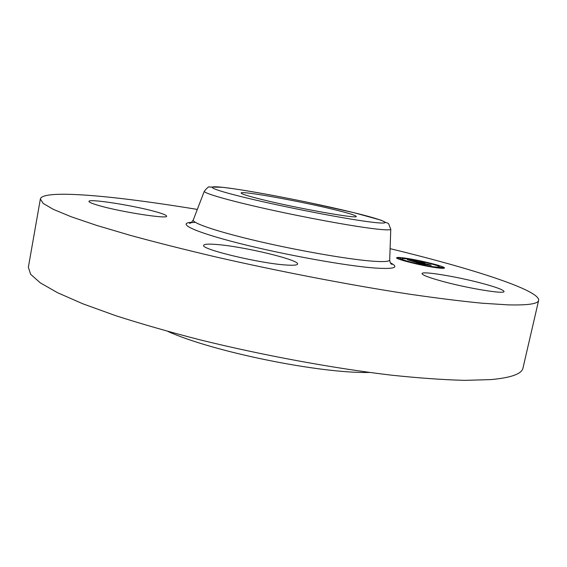 <?xml version="1.0" encoding="UTF-8"?>
<svg xmlns="http://www.w3.org/2000/svg" width="567" height="567" viewBox="0 0 567 567"><rect width="100%" height="100%" fill="white"/><g stroke="black" fill="none" stroke-linecap="round" stroke-linejoin="round"><path stroke-width="0.85" d="M369.571 372.448C320.376 373.717 212.625 351.795 167.839 331.404M390.089 248.644C469.589 267.886 539.883 290.013 538.65 300.354L523.001 367.969C521.938 373.866 511.221 377.742 490.866 379.599L464.905 380.358C443.883 379.833 419.438 378.111 391.563 375.184C333.509 368.337 263.421 355.466 199.974 339.831C169.051 331.865 140.914 323.792 115.555 315.628L82.775 303.77L57.572 292.721L40.25 282.82L30.668 274.315L28.35 267.326L40.363 198.974C41.901 191.951 79.26 193.34 128.27 199.364C149.61 202.001 172.63 205.353 197.323 209.421M538.65 300.354C538.14 303.869 527.898 305.372 507.919 304.862L482.29 303.225C461.425 301.212 437.051 298.178 409.176 294.131C351.037 285.251 280.417 271.706 216.183 257.021C184.849 249.65 156.286 242.449 130.488 235.411L97.042 225.531L71.201 216.764L53.284 209.343L43.163 203.397L40.363 198.974M483.07 283.62C496.614 287.299 503.602 289.928 504.02 291.509C504.97 294.464 466.754 288.142 441.296 281.019C428.567 277.461 422.153 274.988 422.054 273.592C421.841 270.757 457.874 276.753 483.07 283.62M286.526 265.037C260.572 263.605 200.101 249.076 203.681 245.313C204.177 244.072 208.578 243.803 216.906 244.505C243.86 246.567 299.624 259.941 297.562 264.059C297.264 265.172 293.586 265.498 286.526 265.037M98.02 205.297C91.925 203.503 88.906 202.206 88.962 201.405C88.48 198.337 135.144 205.736 156.4 211.923C163.19 213.851 166.592 215.262 166.627 216.162C168.271 219.351 119.325 211.718 98.02 205.297M333.75 209.492C348.251 213.029 355.729 215.332 356.182 216.417C358.72 219.273 295.131 207.926 260.508 199.173C247.644 195.948 241.181 193.893 241.131 193.007C240.585 190.469 299.482 201.072 333.75 209.492M405.171 258.12C419.523 260.083 445.492 266.568 444.457 267.993C444.23 268.51 441.537 268.425 436.392 267.723C421.869 265.795 395.227 259.091 396.631 257.779C396.928 257.248 399.77 257.361 405.171 258.12M408.375 259.105C419.693 260.65 440.212 265.774 439.361 266.887C439.177 267.298 437.044 267.227 432.968 266.667C421.536 265.143 400.607 259.884 401.684 258.843C401.911 258.424 404.136 258.509 408.375 259.105M415.207 262.089L431.033 265.285L420.65 263.662L424.825 264.647L423.351 264.612L415.207 262.11M415.363 262.046L418.538 262.677L415.356 262.074M418.212 262.755L427.695 264.151L431.218 265.236L427.858 264.236L418.198 262.826M407.432 259.707L412.811 261.259L416.525 261.784L410.848 260.444L412.882 261.174L415.944 261.607L412.507 260.77L415.824 261.245L424.662 263.343L414.42 261.869L407.432 259.707M407.85 259.714L411.068 260.366L407.85 259.736M415.71 261.146L412.294 260.664L415.703 261.174M417.269 261.798L421.168 262.152L425.101 263.357L421.331 262.238L417.269 261.826M403.172 260.225L405.568 260.827L403.172 260.225M405.852 258.332L408.19 258.913L405.852 258.332M398.332 257.907L400.692 258.502L398.332 257.907M435.548 264.803L437.937 265.399L435.548 264.803M421.118 261.16L423.464 261.748L421.118 261.16M435.654 267.496L433.202 266.873L435.654 267.496M419.835 264.569L417.397 263.96L419.835 264.569M442.855 267.794L440.424 267.185L442.855 267.794M421.316 262.323L421.238 262.677M401.627 259.112L400.586 259.013M440.353 267.511L439.305 267.163M389.692 259.842L389.692 259.955C389.472 261.642 383.349 262.018 371.307 261.075C347.365 259.169 299.142 250.798 258.509 241.329C217.799 231.853 192 223.107 193.269 219.989L193.312 219.89M390.337 262.776C399.579 267.489 394.646 269.254 375.517 268.071C346.919 266.086 284.549 254.867 239.288 243.363C193.829 231.853 176.153 223.15 191.575 222.335M390.564 263.152L392.052 264.371C390.748 264.08 389.961 262.613 389.692 259.955L390.776 229.188C390.585 230.23 384.802 230.067 373.426 228.685C350.803 225.928 305.365 217.572 266.88 208.996C228.324 200.413 203.496 193.191 204.29 191.249L204.318 191.178M369.23 221.853C341.178 218.252 276.115 205.417 239.728 196.246C202.965 187.039 204.722 184.41 235.099 188.967C265.094 193.418 315.869 203.503 350.534 211.86C385.454 220.237 397.836 225.588 369.23 221.853M195.346 222.349C186.323 222.902 190.951 222.93 189.371 223.136C190.172 223.681 191.476 222.64 193.269 219.989L204.29 191.249C207.331 187.578 209.06 186.174 209.492 187.025L222.42 187.273L235.029 188.946C254.37 191.908 279.885 196.593 306.13 201.98L353.964 212.689L381.258 220.251C391.024 225.638 386.9 220.166 390.776 229.188M439.106 268.063L439.361 266.887M401.436 260.012L401.684 258.843M405.483 261.217L405.568 260.827M405.256 258.715L405.341 258.311M400.437 259.686L400.692 258.502M397.658 258.602L397.807 257.893M437.823 265.923L437.937 265.399M433.124 267.227L433.202 266.873M440.205 268.177L440.424 267.185M443.231 268.319L443.337 267.815"/></g></svg>
